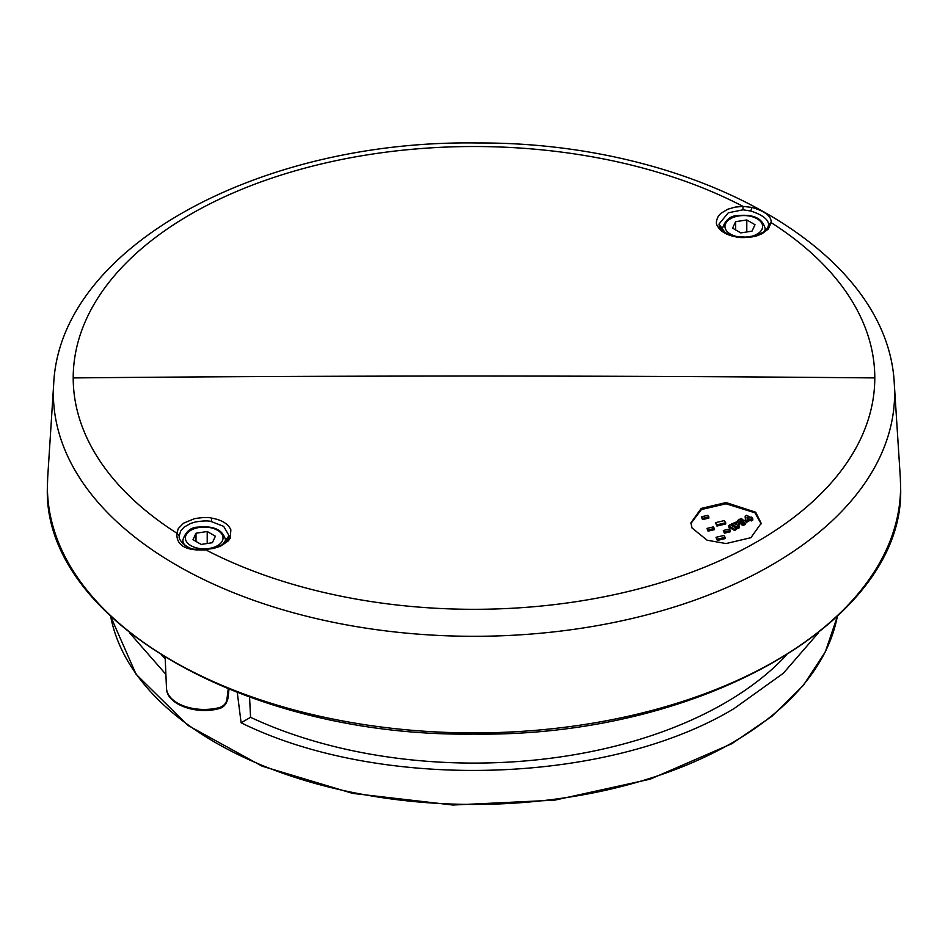 <?xml version="1.0" encoding="UTF-8"?>
<svg xmlns="http://www.w3.org/2000/svg" width="948" height="948" viewBox="0 0 948 948"><rect width="100%" height="100%" fill="white"/><g stroke="black" fill="none" stroke-linecap="round" stroke-linejoin="round"><path stroke-width="1.42" d="M227.887 698.64L226.892 699.624L228.207 688.971M218.301 708.275L219.308 707.623C223.598 706.189 226.122 703.523 226.892 699.624M690.926 523.474L701.437 509.514L726.05 503.791L754.952 512.797L761.173 523.877M752.416 517.75L751.657 518.189L752.783 518.852L752.783 520.073L751.326 520.926L750.188 520.251L747.143 522.016L745.756 521.21L745.187 517.3L745.187 516.079L746.645 515.226L750.354 517.418L751.112 516.98L752.416 518.627M701.425 516.826L702.504 519.587L708.82 518.094L708.82 516.861L707.741 515.333L701.425 516.826L702.504 518.355L708.82 516.861M715.42 522.692L716.925 526.045L725.718 523.983L725.718 522.751L724.201 520.618L715.42 522.692L716.925 524.825L725.718 522.751M706.983 528.403L708.061 531.164L714.377 529.671L714.377 528.439L713.299 526.91L706.983 528.403L708.061 529.932L714.377 528.439M723.336 530.465L724.379 533.167L730.434 531.745L730.434 530.513L729.391 529.043L723.336 530.465L724.379 531.935L730.434 530.513M716.001 537.315L717.34 540.431L725.137 538.594L725.137 537.362L723.798 535.466L716.001 537.315L717.34 539.211L725.137 537.362M734.593 530.489L728.502 526.91L728.502 525.678L730.221 524.682L736.3 528.273L736.3 529.505L734.593 530.489L734.593 529.268L728.502 525.678M737.84 525.737L737.84 525.038L737.26 525.382L739.262 526.567L739.262 527.799L737.674 528.711L731.583 525.133L731.583 523.9L736.596 521.886L738.776 522.763L738.907 524.339M737.84 526.27L738.907 525.559M745.116 524.611L746.396 521.957L745.116 524.611L742.711 525.429L741.348 524.493L741.348 523.26L744.216 522.289M741.502 522.775L741.502 521.542L740.779 523.77L741.502 522.775L743.848 522.692M740.779 523.77L737.757 521.637L737.757 520.405L741.146 518.449L742.391 520.168M736.229 523.189L736.229 524.422L736.928 523.817L736.229 523.189L734.487 523.746L735.541 524.457M747.842 518.864L747.178 518.485M726.05 543.559L750.899 537.694L761.185 523.26L755.675 512.204L726.05 502.559L701.2 508.424L690.902 522.858L692.04 528.012L707.161 540.23L726.05 543.559M179.397 535.217L180.701 530.987L184.125 527.1L190.88 523.343L195.324 522.004C202.789 520.772 208.074 520.606 211.191 521.519L223.692 526.365L229.037 535.656C229.404 537.279 227.84 539.791 224.344 543.157C221.536 546.036 211.392 549.129 204.993 548.999L196.651 548.987C189.351 550.918 177.217 539.874 179.385 536.047L176.861 533.203L178.295 528.557L183.568 523.178L194.399 518.686C202.623 517.335 208.453 517.158 211.878 518.165C221.796 519.919 228.124 523.806 230.862 529.837L230.246 538.203L228.267 540.929L220.469 546.238L213.359 548.501L205.029 549.461A400.791 231.395 0 0 0 636.535 589.431A400.791 231.395 0 0 0 874.791 377.92A400.791 231.395 0 0 0 771.139 222.626C771.636 216.417 765.261 211.357 751.989 207.434L742.971 206.368L735.02 207.138L727.732 209.247L720.753 213.442L718.288 216.227C716.096 220.718 715.811 223.929 717.399 225.861C720.302 231.431 726.535 235.116 736.122 236.905C739.499 237.865 745.033 237.818 752.7 236.799C755.675 235.827 753.565 237.403 762.228 233.623L768.295 229.072L771.139 222.626L768.603 224.558C768.259 219.32 762.322 214.805 750.78 211.025L743.031 209.804L728.301 212.79L718.963 224.119L725.872 233.646M874.791 377.92A35076.118 28639.661 180 0 0 474 376.048A35076.118 28639.661 0 0 0 73.209 377.92A400.791 231.395 0 0 1 311.465 166.398A400.791 231.395 0 0 1 742.971 206.368L743.031 209.804M736.122 236.905L736.809 237.51L736.122 236.905M229.037 535.656L221.678 545.681M204.969 549.982L196.011 549.84C182.739 548.821 176.364 543.275 176.861 533.203A400.791 231.395 0 0 1 73.209 377.92M748.896 518.26L746.988 517.146L747.273 519.196L748.896 518.26M752.783 518.852L751.326 519.694L750.188 519.03L750.188 520.251M750.188 519.03L747.143 520.784L747.143 522.016M747.143 520.784L745.756 519.978L745.756 520.831M745.756 519.978L745.187 516.079M751.326 519.694L751.326 520.926M736.3 528.273L734.593 529.268M735.826 523.166L735.826 524.398M735.541 523.225L735.541 524.374M739.262 526.567L737.674 527.479L737.674 528.711M737.674 527.479L731.583 523.9M739.239 523.45L739.239 525.026M737.84 525.038L739.239 523.806M740.779 522.538L740.447 523.817M740.447 522.585L737.757 520.405M741.502 521.542L743.848 521.471L743.848 522.668M742.711 522.431L742.711 521.199M745.116 523.379L742.711 524.197L742.711 525.429M742.711 524.197L741.348 523.26M743.327 524.09L743.327 525.322M743.931 523.912L743.931 525.145M742.391 519.184L740.033 520.547L740.684 521.068L743.422 520.049L745.472 520.618L746.396 521.957M207.209 531.496L195.999 533.226L193.001 539.696L201.201 544.425L212.399 542.694L215.397 536.224L207.209 531.496L207.209 543.5M195.999 533.226L195.999 541.427M746.799 219.96L735.601 221.69L732.603 228.16L740.791 232.9L752.001 231.158L754.999 224.7L746.799 219.96L746.799 231.964M735.601 221.69L735.601 229.89M161.918 655.471A354.445 204.638 0 0 0 165.225 658.931M786.082 655.471A354.445 204.638 180 0 1 724.628 703.155A354.445 204.638 0 0 1 250.568 717.316L249.561 697.135M237.284 692.573L241.112 722.779C380.361 791.568 607.324 785.039 734.036 708.594L783.332 673.27L818.515 632.719M250.568 717.316L241.112 722.779M129.485 632.719L165.888 674.36M219.308 707.623A37.742 21.792 180 0 1 166.481 688.189L165.165 657.462M751.989 207.434L750.78 211.025M211.191 521.519L211.878 518.165M197.22 550.03L196.011 549.84L197.22 550.03M894.616 393.456A420.616 242.842 0 0 0 894.331 384.45C888.525 248.009 692.004 141.809 477.745 142.982C260.866 139.451 59.428 246.326 53.669 384.45A420.616 242.842 0 0 0 53.384 393.456A420.616 242.842 0 0 0 474 636.298A420.616 242.842 0 0 0 894.616 393.456M47.4 486.62A426.6 246.29 180 0 1 47.696 477.484L47.4 486.727C41.866 619.779 246.421 737.331 473.858 734.084C701.402 737.425 906.146 619.838 900.6 486.727L900.304 477.484A426.6 246.29 180 0 1 900.6 486.62A426.6 246.29 180 0 1 474 732.911A426.6 246.29 180 0 1 47.4 486.62M185.512 545.953A21.342 12.324 180 0 1 182.869 540.016L182.869 543.725M225.541 542.766L225.541 540.016A21.342 12.324 180 0 1 224.605 543.631M209.508 548.394A18.83 10.866 180 0 1 186.14 541.024A18.83 10.866 180 0 1 198.902 527.526A18.83 10.866 180 0 1 222.27 534.897A18.83 10.866 180 0 1 209.508 548.394M722.838 230.791A21.342 12.324 180 0 1 722.459 228.48L722.459 231.063M765.131 230.731L765.131 228.48A21.342 12.324 180 0 1 764.621 231.17M749.098 236.858A18.83 10.866 180 0 1 749.086 236.858A18.83 10.866 180 0 0 761.86 223.373A18.83 10.866 180 0 0 738.492 216.002A18.83 10.866 180 0 0 724.983 226.027A18.83 10.866 180 0 0 737.189 236.609M110.691 616.496A365.501 211.025 0 0 0 352.834 792.492A365.501 211.025 0 0 0 732.449 742.628A365.501 211.025 0 0 0 837.309 616.496L825.341 651.857L803.3 685.451L771.85 716.344L731.927 743.67L650.186 779.173L554.699 800.159L452.907 805.03L352.751 793.405L262.075 766.162L187.929 725.421L136.074 674.241L110.679 616.473M166.481 688.189C166.481 704.459 196.035 714.934 218.917 708.654C223.373 707.646 226.371 704.328 227.887 698.688L228.989 689.291M768.603 224.546C768.129 227.923 766.126 230.601 762.619 232.58L754.335 235.922L745.531 237.119L736.525 236.502C726.915 234.512 721.179 231.028 719.331 226.027L718.963 224.119M53.669 384.45L47.696 477.484M894.331 384.45L900.304 477.484M182.869 540.016C185.689 531.437 190.892 527.135 198.488 527.112C213.94 525.619 222.958 529.92 225.541 540.016M722.459 228.48C725.279 219.9 730.493 215.599 738.077 215.575C753.53 214.094 762.548 218.396 765.131 228.48"/></g></svg>
